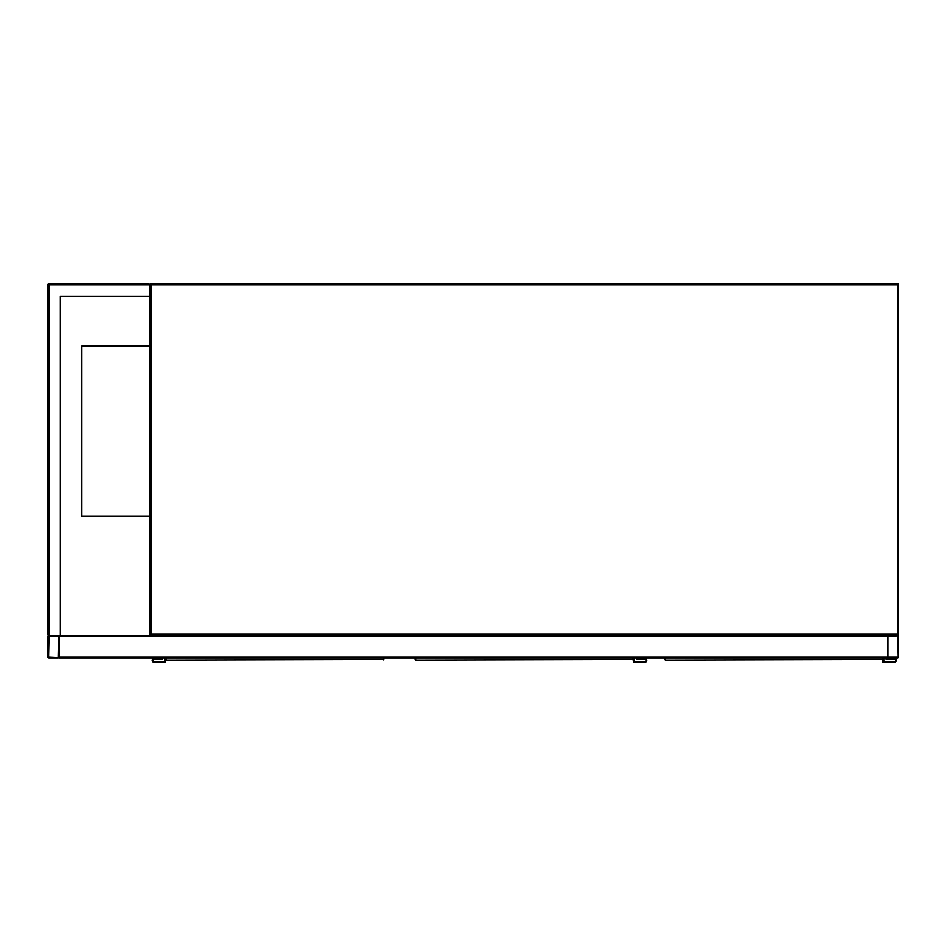 <?xml version="1.0" encoding="UTF-8"?>
<svg xmlns="http://www.w3.org/2000/svg" width="946" height="946" viewBox="0 0 946 946"><rect width="100%" height="100%" fill="white"/><g stroke="black" fill="none" stroke-linecap="round" stroke-linejoin="round"><path stroke-width="1.42" d="M148.829 283.694L149.965 284.829A1.135 1.135 0 0 1 151.1 283.694A1.135 1.135 0 0 0 149.965 284.829L151.1 284.829L151.1 634.234L897.565 634.234L897.565 284.829L151.1 284.829L151.1 283.694L897.565 283.694A1.135 1.135 0 0 1 898.7 284.829L898.7 634.234A1.135 1.135 0 0 1 897.565 635.369L888.495 635.369A1.135 1.135 0 0 0 887.36 636.504L887.36 656.926A1.135 1.135 0 0 0 888.495 658.061L897.565 658.061A1.135 1.135 0 0 0 898.7 656.926L898.7 636.504A1.135 1.135 0 0 0 897.565 635.369L151.1 635.369A1.135 1.135 0 0 1 149.965 634.234L149.965 284.829L148.829 283.694L49.003 283.694A1.135 1.135 0 0 0 47.868 284.829L47.868 634.234L49.003 635.369A1.135 1.135 0 0 0 47.868 636.504L47.868 656.926A1.135 1.135 0 0 0 49.003 658.061L58.073 658.061A1.135 1.135 0 0 0 59.208 656.926L59.208 636.504A1.135 1.135 0 0 0 58.073 635.369L49.003 635.369L60.343 635.369L60.343 296.169L149.965 296.169M149.965 346.082L81.9 346.082L81.9 516.256L149.965 516.256M888.069 656.926L897.99 656.926L897.565 636.079L888.069 636.504L888.069 656.926M58.073 657.352L58.498 636.504L49.003 636.079L48.577 656.926L58.073 657.352M60.343 635.369L887.36 635.369L887.36 658.061L59.208 658.061L59.208 635.369M75.373 658.061L133.8 658.061M60.343 296.169L149.397 296.169M49.003 283.694L49.003 635.369L47.868 634.234M47.868 313.185L47.868 618.353M47.868 300.71L47.3 313.185M166.129 658.061L166.177 660.072L383.899 659.504M165.609 659.504L165.562 662.306L154.222 662.306A1.987 1.987 0 0 1 152.235 660.32A1.987 1.987 0 0 1 154.222 658.345L161.6 658.061M383.946 658.061L383.887 659.599M164.71 658.061L164.71 661.455L154.222 661.455A1.135 1.135 0 0 1 153.086 660.32A1.135 1.135 0 0 1 154.222 659.196L162.452 659.196L162.452 658.061M154.222 661.455A1.135 1.135 0 0 1 153.086 660.32A1.135 1.135 0 0 1 154.222 659.196M165.562 662.306L154.222 662.306M154.222 658.345L161.6 658.345M415.708 658.061L415.755 660.072L633.477 659.504M415.188 659.504L415.14 658.061M633.524 658.061L633.465 659.599M634.376 658.061L634.376 661.455L644.865 661.455A1.135 1.135 0 0 0 646 660.32A1.135 1.135 0 0 0 644.865 659.196L636.646 659.196L636.646 658.061M633.524 658.913L633.524 662.306L644.865 662.306A1.987 1.987 0 0 0 646.851 660.32A1.987 1.987 0 0 0 644.865 658.345L637.498 658.061M644.865 658.345L637.498 658.345M633.524 662.306L644.865 662.306M644.865 661.455A1.135 1.135 0 0 0 646 660.32A1.135 1.135 0 0 0 644.865 659.196M665.286 658.061L665.334 660.072L883.056 659.504M664.766 659.504L664.719 658.061M883.103 658.061L883.044 659.599M883.954 658.061L883.954 661.455L894.443 661.455A1.135 1.135 0 0 0 895.578 660.32A1.135 1.135 0 0 0 894.443 659.196L886.225 659.196L886.225 658.061M883.103 658.913L883.103 662.306L894.443 662.306A1.987 1.987 0 0 0 896.43 660.32A1.987 1.987 0 0 0 894.443 658.345L887.076 658.061M894.443 658.345L887.076 658.345M883.103 662.306L894.443 662.306M894.443 661.455A1.135 1.135 0 0 0 895.578 660.32A1.135 1.135 0 0 0 894.443 659.196M898.7 284.829A1.135 1.135 0 0 0 897.565 283.694L897.565 284.829L898.7 284.829M898.7 634.234L897.565 634.234L897.565 635.369A1.135 1.135 0 0 0 898.7 634.234M151.1 635.369L151.1 634.234L149.965 634.234M887.36 656.926L59.208 656.926M887.36 636.504L59.208 636.504M47.868 284.829L149.965 284.829M383.378 659.894L383.378 658.061M632.957 659.894L632.957 658.061M882.535 659.894L882.535 658.061"/></g></svg>
